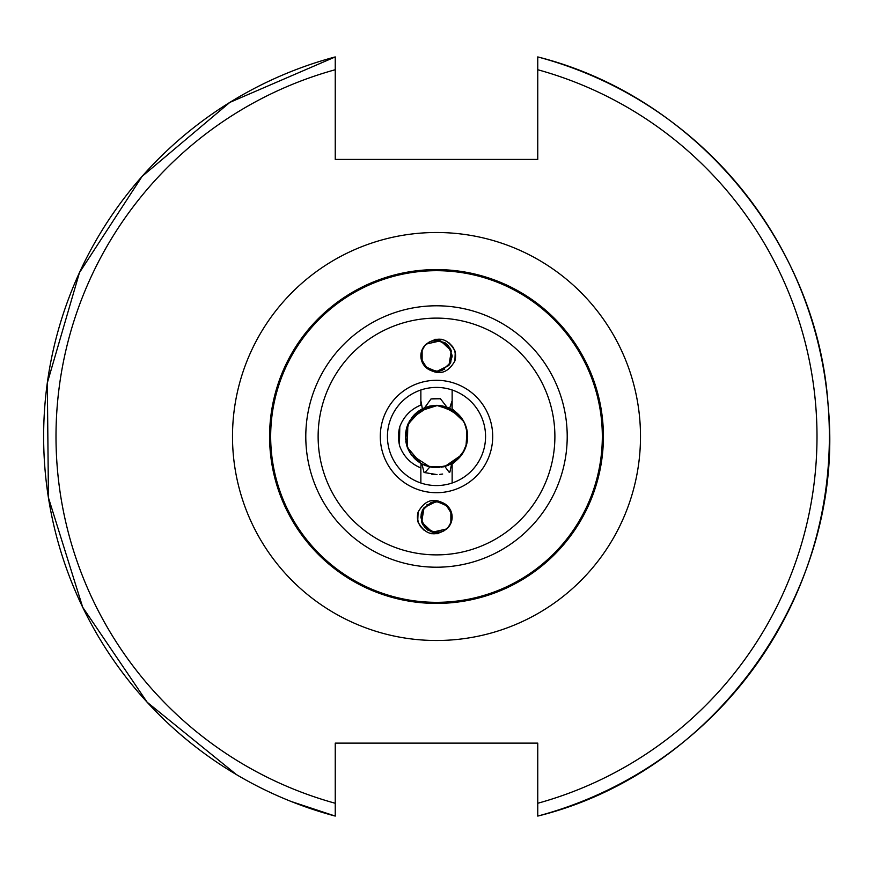 <?xml version="1.0" encoding="UTF-8"?>
<svg xmlns="http://www.w3.org/2000/svg" width="873" height="873" viewBox="0 0 873 873"><rect width="100%" height="100%" fill="white"/><g stroke="black" fill="none" stroke-linecap="round" stroke-linejoin="round"><path stroke-width="1.31" d="M450.523 523.975L451.079 522.698M450.239 509.701L444.499 503.645L435.965 501.506M451.319 522.065L451.516 512.746M452.061 515.801L450.61 510.378M449.824 508.926L449.377 508.25M448.362 506.929L445.525 504.343L441.236 502.215L433.554 501.779M418.167 522.381L418.069 522.032A19.075 19.075 0 0 1 418.069 512.178C425.238 499.345 434.787 497.032 446.714 505.238A15.638 15.638 0 0 0 436.5 501.473L433.543 501.735L423.656 508.184L422.128 511M424.387 507.257L422.652 509.876M421.55 521.596L422.772 524.575M431.895 532.028L436.042 532.726M446.321 529.245L449.53 525.753M443.986 503.415L439.195 501.702M447.827 506.34L437.482 501.484L426.69 504.954M421.048 514.874L422.194 523.484L430.727 531.646M439.446 532.443L443.637 531.002M450.872 523.222L452.127 517.383M449.595 508.588L442.284 502.553L436.511 501.495L431.164 502.39L422.412 510.323M421.954 522.774L427.879 530.173L437.155 532.716M447.249 528.438L450.73 523.593M451.908 514.546L447.609 506.078L436.74 501.473M420.906 516.303L423.372 525.655L434.088 532.574M443.233 531.199L446.954 528.732M448.886 507.584L439.927 501.833L436.511 501.473L445.732 504.463L451.843 514.121M435.507 501.517L431.186 502.433M423.001 509.232L421.31 513.51M422.434 523.909L427.279 529.736M434.296 532.585L441.836 531.81M448.111 527.565L451.57 521.279M446.583 505.14L446.703 505.26A15.638 15.638 0 0 1 446.703 528.951C434.809 537.19 425.26 534.887 418.047 522.054L420.35 526.354L424.278 530.435M436.5 501.451L424.082 507.573L421.659 522.098L432.353 532.203L446.703 528.951M417.763 520.679L418.112 512.069M418.2 522.458L417.971 521.639M417.894 512.898L418.102 512.102M418.211 522.49L417.709 520.264M417.469 516.118L417.698 513.87M417.48 518.507L418.156 511.96M422.477 349.025L421.921 350.302M422.761 363.299L428.501 369.355L438.246 371.418M421.681 350.935L421.484 360.254M420.939 357.199L422.39 362.622M423.176 364.074L426.089 367.555L429.887 370.054L434.23 371.363L439.446 371.221M454.833 350.619L454.931 350.968A19.075 19.075 0 0 1 454.931 360.822C447.762 373.655 438.213 375.968 426.286 367.762A15.638 15.638 0 0 0 436.5 371.527L439.457 371.265L449.344 364.816L450.872 362M448.613 365.743L450.894 361.989M451.45 351.404L447.074 344.344L436.958 340.274M426.679 343.755L423.47 347.247M429.014 369.585L433.805 371.298M446.038 343.526L445.099 342.86M422.128 349.778L420.873 355.617M423.405 364.412L430.716 370.447L436.489 371.505L441.836 370.61L450.588 362.677M451.046 350.226L445.121 342.827L436.74 340.274M425.751 344.562L422.27 349.407M421.092 358.454L425.391 366.922L436.26 371.527M452.094 356.697L449.628 347.345L438.912 340.426M429.767 341.801L426.046 344.268M424.114 365.416L433.073 371.167L436.489 371.527L427.268 368.537L421.157 358.879M437.493 371.483L444.717 369.192M449.999 363.768L452.127 356.5M450.566 349.091L445.721 343.264M438.704 340.415L431.164 341.19M424.889 345.435L421.43 351.721M426.417 367.86L426.297 367.74A15.638 15.638 0 0 1 426.297 344.049C438.191 335.81 447.74 338.113 454.953 350.946L452.651 346.646L448.722 342.565M425.173 366.66L436.5 371.549L448.918 365.427L451.341 350.902L440.647 340.797L426.297 344.049M455.237 352.321L454.888 360.931M454.8 350.542L455.029 351.361M455.106 360.102L454.898 360.898M455.542 357.122L454.822 361.095M455.52 354.493L454.844 361.04M461.97 418.702L459.427 415.504M437.526 405.443L424.671 407.68L431.066 398.896L440.505 398.775M465.702 425.86L465.298 424.835M444.15 406.382L442.262 405.967M415.286 413.791L412.252 417.043M405.923 442.033L407.014 446.365M424.627 465.211L428.85 466.629M454.233 462.024L457.714 459.231M467.557 435.398L467.088 430.956M446.79 407.145L452.301 409.743L446.594 407.08M422.608 408.706L417.207 412.1M405.607 433.15L406.774 445.765M405.421 436.686L405.541 439.523M416.967 460.671L420.622 463.236M446.267 465.996L451.723 463.618M466.597 444.237L467.502 438.933M459.285 415.373L454.582 411.194M437.624 405.41L417.49 411.783L407.276 425.926M431.055 405.901L428.774 406.392M407.822 424.529L407.004 426.711M410.921 454.146L412.318 456.012M437.504 467.557L439.828 467.393M463.159 452.454L464.294 450.413M464.338 422.707L467.251 431.928M439.959 405.618L437.624 405.443M406.971 446.168L407.691 448.165M428.654 466.564L430.738 467.033M457.55 459.362L459.067 457.867M467.11 431.164L466.629 428.872M448.569 407.866L446.387 407.036M418.942 410.856L414.26 414.751M405.443 437.395L407.091 446.725M421.834 463.89L428.643 466.619M450.206 464.392L454.473 461.872M467.371 440.057L467.393 432.768M456.186 412.46L448.995 407.997M426.93 406.938L417.414 411.936M406.458 428.556L405.618 432.943M413.573 457.474L416.803 460.551M441.738 467.131L448.078 465.374M465.091 448.667L467.011 442.567M462.199 419.029L459.122 415.166M437.831 405.454L424.682 407.647M415.603 413.496L412.514 416.716M405.858 441.629L406.894 445.972M424.245 465.058L430.52 467.022M445.481 466.269L453.895 462.275L458.511 458.478M467.557 435.463L466.76 429.276M405.65 432.735L405.421 436.98M416.65 460.409L421.932 463.945M445.874 466.127L451.472 463.759M466.488 444.641L467.47 439.315M459.569 415.679L455.171 411.63M440.374 405.672L436.522 405.399L422.346 408.782L407.822 424.387L407.309 447.314L421.059 463.519L420.862 467.939C410.746 463.759 403.719 456.557 399.79 446.321A37.997 37.997 0 0 1 399.79 426.69C403.752 416.476 410.779 409.262 420.862 405.061L421.113 401.755L422.346 408.782M431.469 405.836L429.178 406.294M407.986 424.147L407.134 426.319M410.681 453.796L412.056 455.695M437.089 467.568L439.425 467.437M462.952 452.814L464.098 450.784M464.523 423.078L463.443 421.004M406.84 445.776L407.615 447.969M428.25 466.455L430.531 467M457.245 459.645L460.355 456.437M467.186 431.568L466.171 427.224M448.951 408.029L442.676 406.01M419.291 410.626L414.577 414.435M405.432 436.98L406.938 446.267M422.128 464.054L428.239 466.509M449.824 464.567L454.178 462.079M467.317 440.472L467.481 433.641M456.514 412.733L449.366 408.16M427.334 406.807L423.165 408.411M406.567 428.152L405.465 434.481M413.289 457.157L418.145 461.61M441.323 467.197L447.893 465.451M464.927 449.049L466.946 442.851M462.428 419.378L459.373 415.439M438.246 405.476L442.873 406.087M413.649 415.395L408.99 422.03M408.389 449.737L409.459 451.81M432.43 467.306L434.754 467.524M460.191 456.601L461.653 454.757M466.215 427.421L465.462 425.216M444.914 406.589L442.676 406.043M416.006 413.147L411.325 418.232M405.803 441.334L407.516 447.794M424.071 464.982L430.324 466.99M452.847 462.93L457.976 458.991M467.546 435.103L466.389 427.825M449.726 408.368L440.789 405.629M425.315 407.505L417.676 411.74M408.16 423.612L405.41 436.773M414.751 458.707L419.913 462.799M443.419 466.804L451.21 463.901M465.724 447.074L467.437 439.686M461.195 417.632L455.739 412.067M409.35 451.636L411.805 455.357M434.547 467.513L439.01 467.481M461.533 454.92L463.912 451.145M465.538 425.413L463.65 421.375M417.305 412.023L408.106 423.732M406.185 443.32L409.841 452.552M425.86 465.702L436.238 467.622M455.204 461.326L462.537 453.545M467.481 433.99L464.927 423.82M454.495 411.128L436.489 405.334L418.407 411.194M422.074 408.968L414.882 414.14M416.323 460.147L421.746 463.858M422.805 464.403L425.817 465.713M466.389 445.055L467.535 434.438M460.311 416.508L442.895 405.989L436.533 405.367L420.59 409.753M409.852 420.426L405.487 434.121M410.441 453.458L418.451 461.85M421.048 463.541L421.724 463.923M436.675 467.59L448.286 465.298M462.745 453.174L466.891 443.124M464.72 423.449L459.602 415.69M440.778 405.705L436.5 405.421M413.9 415.133L406.676 427.595M406.709 445.383L411.565 455.106M427.868 466.368L443.222 466.924M456.895 459.973L464.622 449.835M452.007 409.524L436.467 405.367L429.767 406.054L411.238 418.342M436.042 398.546L440.396 398.699L446.932 407.178L449.66 408.291L451.767 401.7L452.127 408.837L456.71 412.864M452.127 463.421L456.732 460.158L452.138 464.174L451.668 463.683L449.901 472.053L449.202 472.315L444.848 466.488L461.577 454.931M465.986 446.474L467.055 430.564M463.825 421.594L449.66 408.291M444.848 466.488L429.909 466.924L424.835 472.653L424.016 472.391L421.965 464.01L421.059 463.519M408.302 423.296L405.563 439.752M411.412 454.898L429.909 466.924M422.139 510.923L422.139 523.287M420.862 483.009L420.862 467.939M452.138 464.174L452.138 483.009M450.861 523.287L450.861 510.923M430.978 398.95L440.472 398.754L430.989 398.95L435.441 398.514M442.655 474.05L439.654 474.432M398.852 431.382L399.081 429.974M437.013 474.552L431.764 474.257M398.503 436.565L398.601 434.045M398.917 430.88L399.954 426.242M436.751 474.552L424.845 472.631M398.503 436.064L398.634 433.597M399.136 443.386L399.026 442.786M424.835 472.653L424.016 472.369M398.917 442.109L398.721 440.461M398.579 434.47L398.775 431.906M405.421 437.122L408.248 449.573M421.997 463.989L431.513 467.219M446.005 466.138L457.354 459.569M466.99 442.655L466.488 428.152M457.179 413.278L438.672 405.399L436.511 405.334M399.441 444.881L399.79 426.679M436.5 398.503L440.385 398.699M449.901 472.053L449.202 472.315M456.732 412.842A31.122 31.122 0 0 1 456.732 460.158M452.138 389.991L452.138 408.837M420.862 405.061L420.862 389.991M441.749 339.313L434.732 339.346M454.724 350.335L455.575 356.14M452.116 355.42L448.122 345.392L437.668 340.295M428.981 342.205L424.343 346.068M421.233 352.506L421.55 360.451M450.861 362.077L450.861 349.713M422.139 349.713L422.139 362.077M431.251 533.687L438.268 533.654M418.276 522.665L417.425 516.86M420.884 517.58L424.878 527.608L435.332 532.705M444.019 530.795L448.657 526.932M451.767 520.494L451.45 512.549M335.243 159.432L335.243 56.92A392.85 392.85 0 0 0 335.243 816.08L335.243 743.119L537.757 743.119L537.757 816.08A392.85 392.85 0 0 0 537.757 56.92L537.757 159.432L335.243 159.432M436.5 269.593A166.907 166.907 0 0 0 291.953 519.959A166.907 166.907 0 0 0 581.047 519.959A166.907 166.907 0 0 0 436.5 269.593M335.243 803.269A380.486 380.486 0 0 1 335.243 69.731L335.243 56.92A392.85 392.85 0 0 0 335.243 816.08A392.85 392.85 0 0 1 335.243 56.92A392.85 392.85 0 0 0 335.243 816.08L291.211 801.501M537.757 803.269L537.757 816.08A392.85 392.85 0 0 0 537.757 56.92L537.757 69.731A380.486 380.486 0 0 1 537.757 803.269M537.757 816.08A392.85 392.85 0 0 0 537.757 56.92C695.432 96.63 817.652 243.414 828.139 405.65C846.112 588.969 716.657 771.994 537.757 816.08A392.85 392.85 0 0 0 537.757 56.92M436.5 387.426A49.074 49.074 0 0 0 394.007 461.031A49.074 49.074 0 0 0 478.993 461.031A49.074 49.074 0 0 0 436.5 387.426M436.5 380.29A56.21 56.21 0 0 0 387.819 464.6A56.21 56.21 0 0 0 485.181 464.6A56.21 56.21 0 0 0 436.5 380.29M436.5 270.685A165.815 165.815 0 0 0 292.892 519.413A165.815 165.815 0 0 0 580.109 519.413A165.815 165.815 0 0 0 436.5 270.685M436.5 232.502A203.998 203.998 0 0 0 232.502 436.5A203.998 203.998 0 0 0 436.5 640.498A203.998 203.998 0 0 0 640.498 436.5A203.998 203.998 0 0 0 436.5 232.502M554.89 436.5A118.39 118.39 0 0 0 377.311 333.977A118.39 118.39 0 0 0 377.311 539.023A118.39 118.39 0 0 0 554.89 436.5M567.21 436.5A130.71 130.71 0 0 0 436.5 305.79A130.71 130.71 0 0 0 305.79 436.5A130.71 130.71 0 0 0 436.5 567.21A130.71 130.71 0 0 0 567.21 436.5M335.243 56.92L229.828 102.403L142.07 176.422L79.454 272.649L47.328 382.876L48.441 497.675L82.695 607.248L147.177 702.252L236.387 774.558"/></g></svg>
